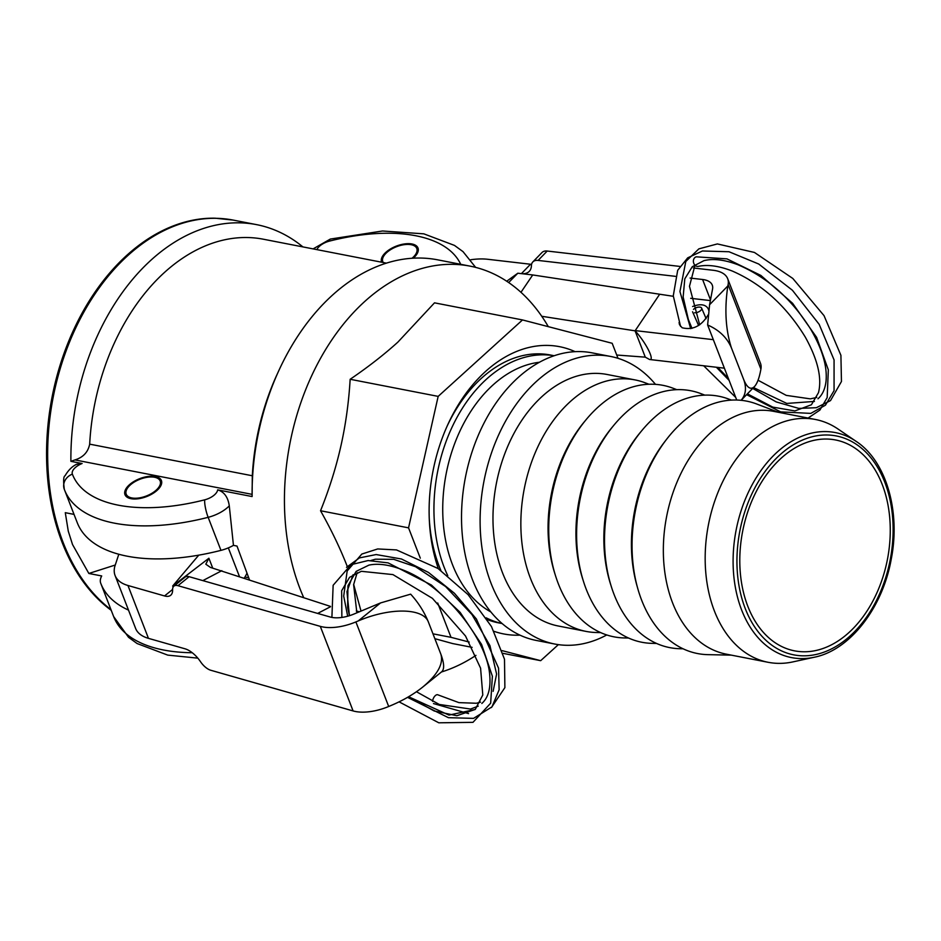 <?xml version="1.0" encoding="UTF-8"?>
<svg xmlns="http://www.w3.org/2000/svg" width="941" height="941" viewBox="0 0 941 941"><rect width="100%" height="100%" fill="white"/><g stroke="black" fill="none" stroke-linecap="round" stroke-linejoin="round"><path stroke-width="1.41" d="M694.623 312.765A4.881 2.4 -21.2 0 0 700.586 310.601A4.881 2.4 -21.2 0 0 701.657 308.178A4.881 2.4 -21.2 0 0 698.234 307.154A4.881 2.4 -21.2 0 0 693.482 309.377M808.119 418.051L819.905 410.076L827.174 397.596L828.327 369.837L816.6 337.349L792.593 303.296L760.881 275.442L726.946 258.869L696.34 256.822A4.881 3.929 78.4 0 0 693.517 262.433A4.881 3.929 78.4 0 0 698.375 266.385A4.881 3.929 78.4 0 0 698.575 266.327M708.197 314.776C701.468 326.068 692.788 330.385 682.131 327.75L679.508 324.704L679.073 322.516M746.613 394.667L780.665 411.876L810.801 413.393L825.433 405.183L834.067 390.633L834.067 359.909L819.176 324.363L792.416 290.263L758.728 264.033L729.004 251.741L702.433 250.988L687.706 257.834L677.685 270.326L673.274 295.827L680.566 326.445M520.973 292.31L532.724 274.948L673.297 296.297M690.682 298.309L710.361 300.591M659.37 294.686L635.222 330.609A16.597 10.574 96.6 0 0 635.069 330.832L541.745 316.282M692.611 306.495C700.586 303.555 705.832 304.402 708.35 309.048L708.691 310.33M754.411 386.645C757.023 383.846 759.105 378.47 760.646 370.519L760.904 369.119A39.063 19.196 -21.2 0 0 760.469 363.261L727.675 278.689A39.063 19.196 158.8 0 1 728.111 284.547L727.84 285.946C724.394 309.013 725.582 329.621 731.38 347.782L743.684 379.505C746.707 387.821 745.848 394.761 741.108 400.313L754.411 386.645C750.636 390.162 747.06 387.786 743.684 379.505M506.717 281.23L517.821 273.219L508.669 282.547M616.731 355.028L645.291 357.157L649.561 359.497C655.136 360.721 645.808 342.265 635.069 330.832L645.291 357.157M517.821 273.219L532.724 274.948M531.583 264.327A19.526 11.598 44.2 0 1 530.524 264.245L487.85 259.293A52.084 25.595 -21.2 0 0 470.747 259.751M530.524 264.245L521.396 273.631A19.526 11.598 -135.8 0 0 529.242 271.384A19.526 11.598 -135.8 0 0 531.406 265.703A13.021 7.728 44.2 0 1 532.853 261.916A13.021 7.728 44.2 0 1 538.087 260.422L675.344 276.336M538.087 260.422L547.215 251.035A13.021 7.728 -135.8 0 0 541.981 252.529L532.853 261.916M690.106 278.054L702.598 279.501A26.042 12.798 -21.2 0 1 712.266 285.111A26.042 12.798 -21.2 0 1 712.56 289.016L709.585 304.719L707.632 324.986C719.1 329.985 727.017 337.584 731.38 347.782M693.364 267.985L713.172 270.279A39.063 19.196 158.8 0 1 727.675 278.689M547.215 251.035L679.873 266.421M707.632 324.986L736.732 400.031M487.309 619.601A136.421 93.653 -79 0 0 494.554 621.954A136.421 93.653 -79 0 0 498.495 622.848L502.141 623.554A136.421 93.653 -79 0 1 486.168 617.825M447.763 575.68A136.421 93.653 -79 0 1 453.056 425.073A136.421 93.653 -79 0 1 554.167 355.745L550.556 355.028A136.421 93.653 -79 0 0 446.987 426.449M440.906 570.505A136.421 93.653 -79 0 1 429.225 517.821M887.586 558.613A107.415 73.739 -79 0 1 794.533 650.843A107.415 73.739 -79 0 1 742.473 532.194A107.415 73.739 -79 0 1 835.526 439.965A107.415 73.739 -79 0 1 887.586 558.613M683.06 648.784L680.143 648.725A128.058 87.913 -79 0 1 670.486 647.761A128.058 87.913 -79 0 1 607.721 506.164A128.058 87.913 -79 0 1 717.948 396.079A128.058 87.913 -79 0 1 728.675 399.066L731.404 400.113M731.31 655.136L707.961 654.654A128.576 88.266 -79 0 1 698.269 653.677A128.576 88.266 -79 0 1 635.257 511.528A128.576 88.266 -79 0 1 745.931 400.995A128.576 88.266 -79 0 1 756.682 403.995L778.513 412.299M656.571 643.456L652.254 643.362A128.117 87.948 -79 0 1 642.597 642.397A128.117 87.948 -79 0 1 579.809 500.741A128.117 87.948 -79 0 1 690.082 390.609A128.117 87.948 -79 0 1 700.81 393.597L704.844 395.138M628.553 638.022L624.377 637.939A128.105 87.948 -79 0 1 614.72 636.975A128.105 87.948 -79 0 1 551.932 495.319A128.105 87.948 -79 0 1 662.205 385.198A128.105 87.948 -79 0 1 672.921 388.186L676.826 389.668M600.687 632.611L596.5 632.517A128.105 87.948 -79 0 1 586.843 631.552A128.105 87.948 -79 0 1 586.137 631.423A128.105 87.948 -79 0 1 524.149 489.391A128.105 87.948 -79 0 1 634.328 379.776A128.105 87.948 -79 0 1 635.022 379.905A128.105 87.948 -79 0 1 645.044 382.764L648.961 384.257M814.283 657.241L792.769 661.923A123.694 84.913 -79 0 1 768.879 662.429A123.694 84.913 -79 0 1 768.197 662.311A123.694 84.913 -79 0 1 708.35 525.184A123.694 84.913 -79 0 1 814.718 419.345A123.694 84.913 -79 0 1 815.4 419.474A123.694 84.913 -79 0 1 838.043 429.037L856.228 441.423A114.626 78.691 101 0 0 834.62 432.448A114.626 78.691 101 0 0 735.956 530.983A114.626 78.691 101 0 0 792.134 657.712A114.626 78.691 101 0 0 814.283 657.241C849.852 650.196 882.517 608.086 891.221 559.272C900.76 511.269 886.175 461.055 856.228 441.423M655.477 384.351A146.478 100.558 101 0 0 610.65 356.463A146.478 100.558 101 0 0 609.85 356.31A146.478 100.558 101 0 0 483.874 481.639A146.478 100.558 101 0 0 554.755 644.032A146.478 100.558 101 0 0 555.555 644.185A146.478 100.558 101 0 0 606.769 634.952M610.65 356.463L592.065 352.851A146.478 100.558 101 0 0 591.266 352.699A146.478 100.558 101 0 0 465.289 478.028A146.478 100.558 101 0 0 536.17 640.421L554.755 644.032M490.896 611.968A130.199 89.383 -79 0 1 446.175 473.699A130.199 89.383 -79 0 1 539.428 362.261M586.137 631.423L558.26 626A128.105 87.948 -79 0 1 496.272 483.968A128.105 87.948 -79 0 1 606.439 374.353A128.105 87.948 -79 0 1 607.145 374.483L635.022 379.905M768.197 662.311L726.381 654.171A123.694 84.913 -79 0 1 666.522 517.044A123.694 84.913 -79 0 1 772.902 411.217A123.694 84.913 -79 0 1 773.584 411.346L815.4 419.474M130.187 485.074A18.232 8.963 158.8 0 1 155.406 477.452A18.232 8.963 158.8 0 1 156.876 489.496A18.232 8.963 158.8 0 1 134.375 498.224A18.232 8.963 158.8 0 1 127.341 488.332A18.232 8.963 158.8 0 1 130.187 485.074M155.406 477.452L156.688 477.781A19.526 9.598 158.8 0 1 161.581 481.086M125.235 495.189A19.526 9.598 158.8 0 1 126.623 489.438L127.341 488.332M383.246 262.515A18.232 8.963 158.8 0 1 383.928 255.776A18.232 8.963 158.8 0 1 386.775 252.529A18.232 8.963 158.8 0 1 411.982 244.895A18.232 8.963 158.8 0 1 412.005 258.269M411.982 244.895L413.264 245.225A19.526 9.598 158.8 0 1 418.169 248.53M381.728 262.221A19.526 9.598 158.8 0 1 383.199 256.893L383.928 255.776M420.298 558.166L408.547 527.854L438.165 396.384L522.514 319.94L612.179 343.289L618.002 358.309M469.218 642.068L451.01 637.328L437.694 603.005M558.378 644.632L540.675 660.676L502.176 650.654M494.06 631.34A146.314 100.452 101 0 0 499.448 632.975A146.314 100.452 101 0 0 519.985 635.151M575.092 351.663A146.314 100.452 101 0 0 447.681 424.897A146.314 100.452 101 0 0 429.296 519.526A146.314 100.452 101 0 0 438.377 568.74M540.675 660.676L503 653.348M472.111 647.349L452.668 643.573L434.848 638.668M451.01 637.328L432.966 633.822M408.547 527.854L320.54 510.751C329.291 488.979 336.066 467.43 340.877 446.093C345.676 424.756 348.77 402.477 350.158 379.282C368.26 366.931 384.163 354.545 397.867 342.136L434.507 302.837L522.514 319.94M347.3 566.564C340.407 548.791 331.479 530.183 320.54 510.751M361.026 611.085L353.651 584.408M438.165 396.384L350.158 379.282M110.956 609.592A208.326 143.02 -79 0 1 63.235 542.722A208.326 143.02 -79 0 1 81.044 317.305A208.326 143.02 -79 0 1 233.309 220.112L215.148 218.194A208.22 142.95 101 0 0 74.598 327.821A208.22 142.95 101 0 0 62.13 542.439A208.22 142.95 101 0 0 111.238 610.333M381.611 262.198A19.526 9.598 158.8 0 1 381.575 262.116A19.526 9.598 158.8 0 1 385.845 252.341A19.526 9.598 158.8 0 1 404.654 243.919A19.526 9.598 158.8 0 1 417.992 247.989A19.526 9.598 158.8 0 1 413.24 258.187M129.258 484.897A19.526 9.598 158.8 0 1 148.066 476.464A19.526 9.598 158.8 0 1 161.405 480.545A19.526 9.598 158.8 0 1 146.678 496.554A19.526 9.598 158.8 0 1 124.988 494.672A19.526 9.598 158.8 0 1 129.258 484.897M248.659 577.727L244.931 577.009M115.261 565.023L88.854 573.469L72.528 544.533L68.281 531.183L65.282 512.68L74.021 514.386M128.505 610.109A162.746 79.997 158.8 0 1 100.852 583.549A162.746 79.997 158.8 0 1 100.711 583.197A26.042 12.798 158.8 0 1 101.71 575.963L88.854 573.469M278.548 371.213L276.713 375.224A195.305 134.081 -79 0 0 252.306 475.758L252.106 496.554A208.326 143.02 -79 0 1 278.548 371.213A208.326 143.02 -79 0 1 437.753 259.845L470.088 266.138A208.326 143.02 -79 0 1 548.309 326.656M252.106 496.554L217.665 489.861C224.134 491.79 228.016 497.13 229.286 505.882L233.45 545.368L237.003 546.062L249.447 579.762M303.696 597.606A208.326 143.02 -79 0 1 300.014 588.748A208.326 143.02 -79 0 1 317.823 363.332A208.326 143.02 -79 0 1 470.088 266.138M475.946 655.383A208.326 143.02 -79 0 1 441.423 671.992M77.138 522.408A162.746 79.997 -21.2 0 0 77.28 522.761A162.746 79.997 -21.2 0 0 220.959 550.367A26.042 12.798 -21.2 0 0 233.45 545.368M77.28 522.761L64.459 489.732A162.746 79.997 -21.2 0 1 64.329 489.367A13.021 11.339 -20.6 0 1 64.294 489.285C63.223 480.886 63.482 476.369 65.082 475.734C68.27 470.277 72.057 466.489 76.433 464.36L82.102 463.513L70.893 461.337A208.326 143.02 -79 0 1 256.54 224.628A208.326 143.02 -79 0 1 302.908 246.907M70.893 461.337L74.939 459.926C83.173 457.373 88.089 452.115 89.677 444.152A195.305 134.081 -79 0 1 263.351 239.214L386.41 263.139M480.557 702.139L476.358 703.256L458.902 702.621L437.859 694.823A4.881 2.447 116.3 0 0 435.295 695.646A4.881 2.447 116.3 0 0 432.601 701.421M330.514 606.722L317.646 613.426M388.692 706.491L391.044 705.503C403.207 700.375 413.781 694.211 422.791 687.012C437.777 674.509 443.776 663.511 440.8 654.019L428.508 622.307C424.297 611.956 418.345 602.569 410.652 594.159L380.552 602.934L353.945 614.05A26.042 12.798 -21.2 0 1 330.209 617.014L189.129 576.692A13.021 6.175 -128.9 0 0 185.059 577.127L173.909 586.125A13.021 6.175 51.1 0 1 177.978 585.69L320.293 626.365A39.063 19.196 158.8 0 0 355.886 621.919L388.692 706.491A39.063 19.196 -21.2 0 1 353.098 710.937L320.293 626.365M118.813 554.249L114.802 566.423A52.084 25.595 -21.2 0 0 115.096 575.539L135.598 628.4A52.084 25.595 158.8 0 0 148.455 638.351L185.048 648.808A19.526 9.257 -128.9 0 1 200.492 661.676A13.021 6.175 51.1 0 0 210.784 670.263L353.098 710.937M212.701 568.07L208.89 558.236L205.82 564.2L210.443 567.423L330.503 606.416M208.89 558.236L172.638 586.078L198.763 555.143M173.638 586.361L172.638 586.078M202.844 580.609L221.841 570.681M246.93 573.222A52.084 25.595 158.8 0 1 244.26 578.045M380.552 602.934L358.239 620.931L355.886 621.919M115.096 575.539A52.084 25.595 -21.2 0 0 127.952 585.49L164.546 595.947A19.526 9.257 -128.9 0 0 170.65 595.3A19.526 9.257 -128.9 0 0 172.603 589.795A13.021 6.175 51.1 0 1 173.909 586.125M422.791 687.012L441.764 671.721C444.54 669.063 444.211 663.158 440.8 654.019M358.239 620.931C390.197 607.239 423.697 607.898 428.508 622.307M635.222 330.609L713.325 339.666M702.598 279.501L710.502 299.873M709.585 304.719L727.84 285.946M760.904 369.119L728.111 284.547M665.652 440.541A123.871 85.043 101 0 0 634.505 511.339A123.871 85.043 101 0 0 637.245 586.678M641.162 431.413A123.871 85.043 101 0 0 606.933 505.976A123.871 85.043 101 0 0 611.132 585.961M612.909 426.402A123.871 85.043 101 0 0 579.021 500.553A123.871 85.043 101 0 0 583.044 580.032M585.067 420.933A123.871 85.043 101 0 0 551.144 495.131A123.871 85.043 101 0 0 555.19 574.669M794.369 654.971A111.508 76.55 -79 0 1 739.72 531.689A111.508 76.55 -79 0 1 835.69 435.836A111.508 76.55 -79 0 1 890.339 559.119A111.508 76.55 -79 0 1 794.369 654.971M217.665 489.861A13.021 6.399 158.8 0 1 204.691 499.836A149.725 73.598 158.8 0 1 72.375 474.123A13.021 11.339 -20.6 0 0 64.294 489.285L64.459 489.732A162.746 79.997 -21.2 0 0 208.149 517.327L220.959 550.367M204.691 499.836A13.021 2.705 -104.3 0 0 208.149 517.327A26.042 12.798 -21.2 0 0 229.286 505.882M316.905 249.624A13.021 6.399 158.8 0 1 329.468 241.108A149.725 73.598 158.8 0 1 460.725 264.315M74.939 459.926L252.059 494.354M252.306 475.758L89.677 444.152M72.375 474.123A13.021 6.399 158.8 0 1 82.102 463.513M192.235 652.725A162.746 79.997 158.8 0 1 113.661 616.59L100.852 583.549M475.64 267.385L463.019 251.635L454.456 245.401L423.826 233.839L382.54 230.992L330.35 239.061A13.021 2.705 75.7 0 0 329.468 241.108M239.414 576.457L228.334 547.874M189.129 576.692L177.978 585.69M172.603 589.454L164.546 595.947M148.455 638.351L127.952 585.49M701.657 308.178L706.126 318.693M692.576 311.777L698.598 325.527M752.694 388.41L776.219 401.913L798.756 408.406L816.365 407.712L830.515 400.595L841.454 381.493L840.913 355.31L824.022 315.635L792.804 278.454L754.447 252.447L717.371 243.931L698.869 248.859L685.801 261.492L679.931 291.534L690.682 328.668M716.383 367.249L729.11 380.376M758.046 380.235L786.241 395.373L810.319 398.866L816.753 397.431M814.4 401.431L786.794 403.43L753.506 387.574M699.669 324.845L689.471 286.299L694.987 265.233M817.988 398.796C822.469 394.82 825.151 388.915 826.045 381.081C827.41 366.367 822.269 349.017 810.601 329.056C791.31 298.579 767.091 277.148 737.932 264.75C724.523 259.692 713.172 258.34 703.915 260.669L692.294 266.715L684.801 278.818L683.142 297.015L688.353 319.47L691.988 328.374M717.76 367.402L728.322 378.341M747.413 393.844L772.784 407.112L794.874 410.935L811.413 404.771L818.482 392.656C822.14 378.035 817.729 359.486 805.249 337.019C786.264 306.001 761.939 284.006 732.251 271.032C719.018 265.891 707.714 264.339 698.363 266.374M735.733 397.431L703.68 365.778M649.561 359.497L724.382 368.178M256.54 224.628L233.309 220.112M197.822 658.147L167.733 655.112L137.104 643.538L128.541 637.304L113.661 616.59M330.35 239.061L313.118 248.883M356.145 571.375L368.907 565.129C378.423 563.106 389.915 564.776 403.383 570.152C443.893 585.502 487.073 638.927 489.708 674.92C490.896 688.247 488.273 697.763 481.827 703.48M370.966 560.483L375.424 559.201L393.703 559.33L415.522 566.705L445.611 586.549L471.947 614.532L489.943 645.632L496.601 674.038L493.108 691.353M433.495 703.562L468.571 713.607M491.425 707.538L504.882 687.636L504.494 659.194L491.484 626.577L468.089 594.641L438 568.47L396.49 549.92L377.706 548.944L361.826 554.049L347.17 570.975L343.7 596.065L347.676 616.214M407.559 697.363L448.41 717.677L473.535 718.383L491.955 706.879L499.13 689.777L498.565 668.157L476.381 618.99L454.409 593.242L428.496 572.457L401.478 559.001L376.153 554.555L359.403 557.907L346.488 567.352M399.09 701.857L438.8 722.806L472.982 722.335L490.661 703.198L492.378 676.214L481.569 644.397L460.149 612.379L431.425 585.043L388.115 562.883L368.084 560.542L350.969 564.718L333.138 585.278L331.902 617.414M353.11 574.68L346.947 591.677L349.429 615.696L347.629 607.38L347.935 585.773L356.11 571.41M475.264 709.42L456.856 715.725L434.177 710.973L408.606 696.752L448.975 715.089L475.229 709.455L482.792 694.999L480.58 668.157L465.536 636.034L432.413 598.335L392.938 574.598L361.332 571.305L349.57 577.327L341.642 590.76L341.865 617.437M478.216 706.138L470.535 709.055L439.259 704.444L416.463 691.741M356.862 612.826L353.616 584.667L357.18 572.634M356.298 610.932L359.333 611.803"/></g></svg>
